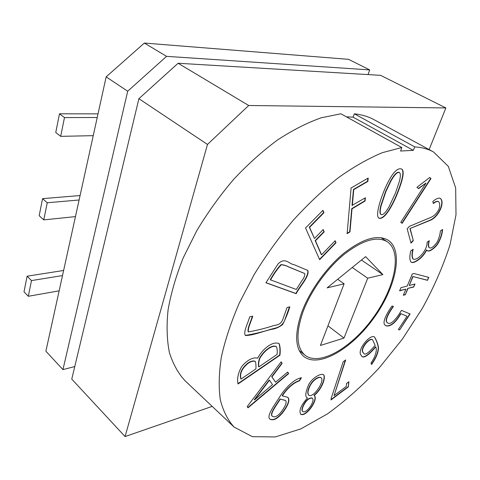 <?xml version="1.0" encoding="UTF-8"?>
<svg xmlns="http://www.w3.org/2000/svg" width="480" height="480" viewBox="0 0 480 480"><rect width="100%" height="100%" fill="white"/><g stroke="black" fill="none" stroke-linecap="round" stroke-linejoin="round"><path stroke-width="0.72" d="M289.818 306.81C288.036 312.786 285.624 318.726 282.582 324.63C278.85 327.372 275.166 328.944 271.53 329.358C263.202 331.146 253.524 335.376 245.418 335.544C242.952 331.89 248.178 323.04 249.618 316.902L252.684 316.128C251.454 321.186 247.536 328.164 248.412 331.92C255.972 330.582 263.592 328.728 271.272 326.364C275.37 324.636 280.392 325.998 282.882 319.218L287.064 307.5L289.818 306.81M289.452 306.9L284.718 320.154C281.886 327.354 275.73 327.96 271.266 329.154C262.578 331.92 253.92 334.014 245.292 335.424M367.878 178.242L367.572 181.248L353.46 189.462L352.038 205.386L365.406 197.766L365.076 201.012L352.026 208.824L349.962 231.906L347.124 233.658L351.096 187.962L368.202 178.05L367.86 181.422L353.748 189.636L352.32 205.566M365.088 197.958L364.794 200.838L351.744 208.644L349.686 231.726L347.16 233.286M335.028 240.858L335.73 242.604L319.506 259.368M323.064 229.68L323.898 231.684L315.18 240.6L321.294 254.562L321.564 254.754L335.172 240.714L336.006 242.79L319.65 259.692L305.544 227.982L322.956 210.312L323.934 212.754L309.582 227.346L314.454 238.488L323.202 229.53L324.174 231.87L315.462 240.792L321.564 254.754M322.806 210.462L323.652 212.568L309.294 227.154L314.454 238.488M304.566 273.468L288.36 266.754C286.14 265.524 283.65 264.816 280.896 264.624C276.876 269.118 273.336 274.164 270.27 279.756L296.298 289.488L301.524 281.256C304.068 277.926 305.13 275.364 304.71 273.558L288.636 266.952C286.416 265.728 283.926 265.02 281.172 264.828C277.152 269.322 273.612 274.368 270.546 279.966M307.704 270.372C309.066 276.552 299.664 286.056 295.902 293.484L265.986 282.678M268.512 345.864C272.754 343.074 276.312 342.348 279.192 343.692C280.224 346.728 280.476 350.574 279.948 355.23L238.032 383.964C236.88 378.69 238.11 372.882 241.722 366.534C246.918 360.264 253.188 356.808 257.622 358.194C260.694 352.794 264.324 348.684 268.512 345.864M279.06 343.59C279.96 346.68 280.17 350.496 279.696 355.026L279.948 355.23M248.184 363.258C241.95 368.346 239.568 373.614 241.038 379.074L255.912 368.91C256.11 366.012 255.93 363.546 255.366 361.5C253.428 360.762 251.034 361.35 248.184 363.258L247.932 363.036C241.698 368.124 239.316 373.392 240.792 378.852L241.038 379.074M276.294 346.608L276.174 346.5C274.188 345.546 271.53 346.212 268.212 348.492C265.062 350.652 262.206 353.814 259.65 357.984C258.522 361.122 258.174 364.026 258.606 366.69L258.852 366.9L277.074 354.456C277.452 351.312 277.236 348.732 276.426 346.704C274.44 345.756 271.782 346.422 268.464 348.702C265.314 350.862 262.458 354.024 259.902 358.194C258.774 361.338 258.426 364.242 258.852 366.9M255.228 361.398L255.114 361.284C253.176 360.546 250.782 361.128 247.932 363.036M279.696 355.026L238.02 383.58M74.766 366.564L62.946 369.6L45.882 351.21L106.158 76.86L144.36 43.062L348.546 59.34L369.702 69.906L368.034 74.592M234.09 427.068L252.396 436.674L275.25 436.938L300.81 428.91L327.51 413.862C345.42 400.848 362.676 385.488 379.278 367.794L402.33 339.18L422.346 308.364C433.992 287.082 443.214 265.908 450.006 244.83L456 214.776L455.67 187.986L448.308 166.35L433.476 151.938C428.13 149.022 421.902 147.342 414.786 146.898L413.298 150.342L400.59 151.032L401.808 147.54L340.914 113.79L321.198 117.804C307.104 122.766 292.518 130.182 277.44 140.046C262.332 151.248 247.68 164.418 233.49 179.562C219.852 195.606 207.624 212.628 196.806 230.64L183.234 257.856C176.016 276 170.958 293.352 168.072 309.924C166.44 325.734 166.878 339.918 169.38 352.464C172.962 363.906 178.176 373.326 185.028 380.724L234.09 427.068C227.796 420.156 223.206 411.072 220.32 399.816C218.55 387.36 218.898 373.08 221.37 356.988C225.132 340.026 231.072 322.104 239.196 303.216L254.094 274.68C265.77 255.678 278.766 237.594 293.094 220.428C307.908 204.162 323.04 189.894 338.484 177.636C353.802 166.752 368.46 158.418 382.458 152.628L401.808 147.54M265.932 282.768L278.058 263.934C285.336 256.68 289.134 264.192 293.994 264.642L307.848 270.462C309.684 276.348 299.904 286.26 296.172 293.688L265.932 282.768M248.04 407.802L247.14 406.668L281.154 361.812L282.126 363.414L271.956 376.932L275.568 382.23L287.688 372.054L288.672 373.602L248.04 407.802M407.04 316.218L400.902 313.722C395.856 322.41 391.05 326.49 386.478 325.968L385.464 325.44C381.432 323.364 386.658 313.386 392.064 305.958L393.426 306.528C388.95 312.63 384.156 321.198 387.63 322.8C390.84 325.884 397.572 317.166 401.436 310.368L410.094 313.968L399.672 329.94L398.388 329.472L407.04 316.218L400.902 313.722M348.876 381.72L348.336 386.862L331.026 399.942L331.152 398.448L343.158 361.806L345.684 359.94L334.056 395.646L346.248 386.454L346.554 383.466L348.876 381.72M407.946 288.576L405.36 294.702L403.314 295.266L405.906 289.128L399.612 290.814L400.908 287.718L407.202 286.056L412.29 273.972L414.06 273.534L428.772 277.398L427.5 280.332L413.034 276.546L409.242 285.516L414.984 283.992L413.694 287.034L407.706 288.414L405.36 294.702M410.202 228.732L413.316 240.66L411 243.132L407.166 228.762L409.536 226.314L424.47 220.05C429.102 217.716 434.598 217.65 438.87 209.4C440.076 205.632 439.968 203.046 438.54 201.642C437.496 201.048 435.744 201.684 433.296 203.55L432.852 201.456C436.368 198.564 438.876 197.55 440.364 198.414C444.93 201.744 439.776 215.454 431.118 219.972L409.938 228.57L413.316 240.66M397.656 192.858C395.388 198.792 392.598 204.474 389.298 209.892C385.032 216.498 381.546 219.24 378.846 218.112C375.018 215.61 380.856 197.034 386.832 184.548C392.628 172.65 397.59 167.484 401.706 169.05C404.574 170.838 403.224 178.77 397.656 192.858L397.38 192.69C395.118 198.594 392.376 204.198 389.16 209.508C384.942 216.12 381.462 218.958 378.708 218.016M301.65 312.558C294.366 334.17 295.092 348.816 303.828 356.49C318.774 368.364 351.666 348.906 373.602 318.36C395.802 288.006 404.052 250.692 388.116 240.18C377.616 234.216 362.892 238.554 343.944 253.194C326.19 267.756 309.396 291.342 301.65 312.558M429.732 177.486L430.998 178.518L402.18 223.314L400.752 222.348L426.012 183.06L418.644 188.64L416.922 187.326L429.732 177.486M442.572 229.494C442.272 234.102 440.694 238.884 437.85 243.84C433.776 249.456 428.652 252.096 427.452 250.716L426.762 250.014C424.422 254.49 421.386 257.952 417.642 260.394C414.678 262.428 412.476 262.998 411.036 262.104C409.518 259.89 409.446 256.14 410.838 250.86L413.166 249.294C411.966 253.758 411.954 256.992 413.142 259.014C417.558 261.288 427.848 249.492 427.038 242.238L429.312 240.702C428.364 244.056 428.37 246.414 429.33 247.77C431.118 248.724 433.758 246.81 437.244 242.016C439.092 238.026 440.136 234.348 440.37 230.97L442.572 229.494M314.166 395.484C319.11 398.772 306.174 417.642 300.696 414.234C298.734 410.574 300.978 405.174 307.434 398.04L306.846 397.668C305.244 396.306 305.52 392.826 307.668 387.228C309.96 379.026 320.916 372.534 323.682 374.832C326.088 377.736 321.684 389.526 314.166 395.484L313.938 395.292C318.792 398.544 306.288 417.078 300.588 414.132M370.986 363.072C375.114 357.198 377.418 350.292 375.762 346.938C370.86 352.698 364.434 358.914 361.962 356.442L361.026 355.182C356.616 350.25 370.044 333.852 374.49 336.948C376.452 340.092 377.772 343.536 378.456 347.286C378.606 352.032 376.32 357.768 371.604 364.488L370.986 363.072M299.43 380.886C294.378 382.23 287.076 388.242 282.378 395.892L287.88 397.35C290.172 399.954 288.402 405.096 282.564 412.782C277.662 418.722 273.486 420.87 270.024 419.214C266.052 416.304 274.182 405.57 278.682 398.454C281.838 393.228 285.378 388.752 289.296 385.026C293.724 380.814 297.774 378.39 301.446 377.748L299.43 380.886L299.19 380.688C294.138 382.032 286.836 388.038 282.144 395.688L282.378 395.892M62.946 369.6L127.698 91.224L106.158 76.86M127.698 91.224L166.566 56.352L144.36 43.062M166.566 56.352L369.702 69.906M414.786 146.898L354.348 113.826L353.034 117.132L346.404 116.838M413.298 150.342L353.034 117.132M252.312 316.224C251.118 321.168 247.248 328.05 248.148 331.704L248.292 331.8M31.494 280.59L28.32 296.28L24 291.834L27.114 276.198L31.494 280.59L62.502 275.574M27.114 276.198L63.618 270.468M28.32 296.28L59.148 290.838M306.738 397.566L307.434 398.04M323.562 374.742C325.698 377.91 321.378 389.388 313.938 395.292M312.186 398.058L312.078 397.95C308.58 397.704 305.49 400.548 302.802 406.482C301.824 408.906 301.722 410.526 302.49 411.33L302.61 411.42M303.03 406.68C302.058 409.104 301.95 410.724 302.718 411.528C306.69 414 315.54 400.572 312.306 398.148C308.808 397.902 305.718 400.746 303.03 406.68L302.802 406.482M320.976 377.694L320.862 377.592C317.808 375.834 310.782 381.756 308.772 388.122C307.512 391.284 307.458 393.594 308.61 395.052L308.73 395.142M309.006 388.314C307.746 391.482 307.692 393.792 308.838 395.25C313.566 398.4 325.158 380.442 321.096 377.784C318.042 376.026 311.016 381.948 309.006 388.314L308.772 388.122M348.612 381.924L348.336 386.862M348.114 386.682L331.062 399.558M345.3 360.228L334.056 395.646M361.848 356.346C364.386 358.596 370.71 352.41 375.534 346.764L375.762 346.938M374.37 336.864C376.26 340.038 377.544 343.47 378.228 347.166C378.36 351.858 376.104 357.534 371.478 364.2M363.234 352.71L363.894 353.598C365.742 355.824 370.848 350.172 375.144 345.402L372.558 339.726C369.3 337.74 359.88 349.038 363.234 352.71L363.78 353.502M372.438 339.642L372.324 339.552C369.06 337.56 359.646 348.858 363 352.53M400.668 313.56C395.622 322.242 390.816 326.322 386.238 325.794L385.35 325.356M393.15 306.414C388.68 312.504 383.928 321.03 387.396 322.632L387.516 322.716M409.83 313.854L399.672 329.94M399.438 329.772L398.43 329.406M287.76 397.248C289.878 399.93 288.072 405.036 282.336 412.572C277.548 418.404 273.408 420.582 269.91 419.106M301.11 377.706L299.19 380.688M273.744 416.838C276.15 417.06 278.91 415.062 282.024 410.844C285.876 405.228 287.022 401.772 285.462 400.482L280.308 399.12C276.84 404.844 269.538 414.084 272.37 416.304L273.744 416.838M285.342 400.38L280.308 399.12M280.074 398.916C276.606 404.634 269.304 413.874 272.136 416.094L272.262 416.196M281.082 361.896L282.126 363.414M281.88 363.21L271.71 376.722L271.956 376.932M271.71 376.722L275.568 382.23M287.61 372.114L288.672 373.602M288.432 373.398L247.842 407.55M254.55 399.894L272.496 384.6L269.46 380.226L254.55 399.894L254.31 399.678L269.214 380.016L269.46 380.226M429.132 149.58L445.884 107.94L380.598 75.342L178.104 63.258L248.706 105.498L445.884 107.94M207.486 144.444L125.07 436.566L71.76 379.104L138.894 98.688L207.486 144.444L248.706 105.498M125.07 436.566L212.196 406.386M178.104 63.258L138.894 98.688M354.348 113.826C361.776 114.618 368.382 116.592 374.166 119.748L433.476 151.938M395.454 193.08L399.24 181.866C400.65 176.844 400.728 173.718 399.474 172.494C397.368 171.756 394.44 174.75 390.684 181.476L385.866 191.664L381.09 205.884C379.974 210.546 379.932 213.42 380.958 214.512C382.854 215.364 385.548 212.772 389.04 206.748L395.454 193.08M47.244 202.758L43.776 219.888L39.174 215.706L42.576 198.642L47.244 202.758L79.104 199.992M42.576 198.642L80.082 195.552M43.776 219.888L75.456 216.606M60.684 136.35L64.482 117.576L59.484 113.802L55.758 132.498L60.684 136.35L93.24 135.666M59.484 113.802L98.028 113.868M64.482 117.576L97.23 117.504M399.324 172.416L399.186 172.326C397.086 171.588 394.158 174.582 390.402 181.308L385.584 191.496L380.808 205.71C379.698 210.372 379.656 213.246 380.688 214.338L380.826 214.416M401.562 168.972C404.244 170.934 402.852 178.836 397.38 192.69M429.69 177.522L430.998 178.518M430.722 178.362L401.922 223.14M418.398 188.454L426.012 183.06M413.058 240.498L410.904 242.79M438.408 201.576L438.276 201.492C437.256 200.91 435.576 201.498 433.23 203.244M440.226 198.336C444.642 201.912 439.296 215.502 430.74 219.87L409.938 228.57M410.916 262.02C412.356 262.8 414.516 262.206 417.39 260.232C421.134 257.79 424.17 254.328 426.51 249.858L426.762 250.014M412.854 249.504C411.69 253.83 411.702 256.944 412.89 258.852L413.022 258.924M428.994 240.918C428.094 244.128 428.118 246.36 429.078 247.614L429.204 247.686M442.248 229.71C441.942 234.228 440.388 238.896 437.58 243.714C433.632 249.18 428.544 251.844 427.332 250.632M405.12 294.534L403.428 295.002M399.726 290.556L405.906 289.128M428.49 277.32L427.5 280.332M427.26 280.176L413.034 276.546M412.788 276.378L409.242 285.516M414.636 284.088L413.694 287.034M413.448 286.872L407.706 288.414M344.1 283.824L320.406 345.468L343.98 338.058L367.728 278.202L382.878 274.602L365.616 256.644L327.12 287.862L344.1 283.824L337.71 279.27M327.954 325.824L343.98 338.058M352.242 267.492L367.728 278.202M361.428 260.04L382.878 274.602M302.868 312.24C310.44 291.546 326.814 268.56 344.13 254.37C362.604 240.096 376.968 235.872 387.21 241.698C402.72 251.94 394.698 288.318 373.032 317.946C351.618 347.766 319.542 366.708 304.986 355.158C296.442 347.658 295.74 333.348 302.868 312.24M299.184 350.466L304.986 355.158M380.946 237.648L387.21 241.698"/></g></svg>

